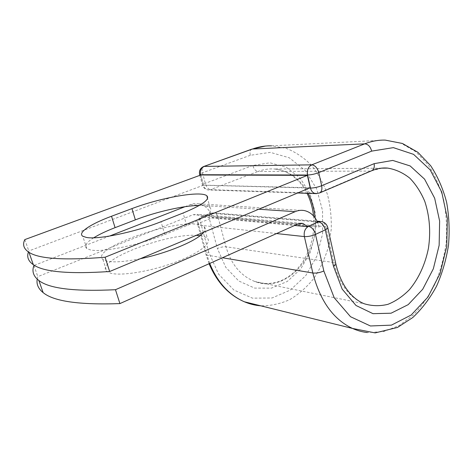<?xml version="1.0" encoding="UTF-8"?>
<svg xmlns="http://www.w3.org/2000/svg" width="473" height="473" viewBox="0 0 473 473"><rect width="100%" height="100%" fill="white"/><g stroke="black" fill="none" stroke-linecap="round" stroke-linejoin="round"><path stroke-width="0.35" stroke-dasharray="2.37 1.77" d="M93.713 237.795C86.24 242.507 83.928 246.078 86.778 248.514L90.308 249.868C101.612 252.777 139.151 245.18 164.77 234.549L186.664 225.656C205.749 217.503 213.53 211.49 210.018 207.623C208.262 206.198 204.667 205.495 199.239 205.501M200.097 235.678L200.174 235.69C203.609 236.139 205.992 237.003 207.34 238.286C212.412 242.897 199.003 253.528 174.72 262.462C150.52 271.431 121.425 276.179 110.694 273.223L106.756 271.413C93.944 261.037 165.727 233.307 196.171 235.377M140.351 258.696C124.996 261.794 113.822 262.61 106.833 261.137L102.931 259.494C89.651 249.23 170.073 220.235 197.022 224.303C200.446 224.669 202.822 225.45 204.147 226.638C205.649 228.027 205.507 229.896 203.721 232.225M34.34 265.335L109.505 236.08M185.002 206.701L190.294 204.643C193.12 203.561 195.97 203.295 198.843 203.845C204.058 205.01 208.019 208.191 210.727 213.388L201.835 217.024L294.59 225.491M37.213 279.147L37.822 276.628L193.085 214.712L197.537 214.346L201.835 217.024M33.914 265.501L37.822 276.628M212.271 217.45L211.129 213.222L210.727 213.388L212.271 217.45L319.08 227.087L317.478 222.15M319.08 227.087L317.921 221.949M317.365 221.908L211.129 213.222M310.193 187.751L203.556 185.138L200.824 174.992M24.821 239.592L28.812 250.968L28.433 251.955M203.556 185.138L28.812 250.968M164.77 234.549L161.027 221.713M258.772 209.226L190.294 204.643M298.031 223.954L193.085 214.712M317.306 221.772L211.2 213.122L202.456 216.723M251.843 149.143C250.152 150.024 249.638 152.07 250.294 155.286L270.314 152.365L289.299 157.787L305.233 170.493L316.626 188.792L322.551 210.645L322.592 233.851L316.827 256.212L305.765 275.611L290.351 290.097L271.975 298.002L252.452 298.144L233.916 290.055L218.644 274.234L208.735 252.257C206.565 253.244 205.672 254.066 206.045 254.711L206.973 255.113L198.678 225.083L197.767 224.77C197.418 224.226 198.353 223.481 200.558 222.547L209.379 218.946C212.726 217.686 215.617 217.083 218.053 217.148L325.796 226.685L327.706 227.33L327.824 227.862M208.735 252.257L200.558 222.547C199.831 219.513 200.15 217.604 201.528 216.817L210.408 213.234C209.007 214.033 208.664 215.936 209.379 218.946L217.379 248.479C220.666 247.166 223.528 246.599 225.97 246.776L218.053 217.148C217.355 214.825 215.99 213.4 213.95 212.874L210.408 213.234L213.95 212.874L317.022 221.175M276.551 233.556L198.678 225.083C197.968 221.187 199.18 218.396 202.308 216.711L201.528 216.817C198.24 218.485 196.987 221.139 197.767 224.77L206.045 254.711L209.096 263.721M209.722 263.443L206.973 255.113L222.481 257.738M335.854 263.975L335.718 263.355L333.79 262.527L325.796 226.685C325.087 223.871 323.615 222.15 321.392 221.53L320.091 221.423M313.534 215.948C314.983 233.567 311.074 249.354 301.798 263.319C295.968 270.899 291.616 275.67 280.69 280.909C272.034 284.102 263.402 284.297 254.805 281.494L364.21 303.761C349.281 297.576 339.135 283.83 333.79 262.527L225.97 246.776C231.214 264.448 240.822 276.025 254.805 281.494C286.13 293.851 319.387 256.319 315.065 217.858M265.359 146.074L271.467 145.832L286.39 148.38C295.862 152.211 304.328 157.952 311.79 165.615C318.506 174.17 323.757 183.896 327.535 194.775C330.396 206.086 331.62 217.704 331.212 229.636L328.345 247.154C324.957 258.483 320.132 268.883 313.877 278.349C306.9 287.064 298.918 294.123 289.937 299.527C280.542 303.802 270.81 305.901 260.747 305.818M271.467 145.832L385.241 140.109L401.311 143.354L415.802 151.756L428.012 164.604C434.882 175.057 440.115 186.876 443.715 200.055C446.317 213.713 447.156 227.708 446.234 242.046C444.318 256.289 440.759 269.876 435.556 282.813C429.484 295.099 422.123 305.795 413.455 314.906L399.182 325.56L383.568 331.626L367.385 332.549M371.589 170.783L382.326 168.069M319.47 193.014L318.081 193.268L370.14 171.078L257.968 171.474C263.402 169.423 268.859 168.601 274.352 169.009C289.027 170.694 300.302 178.806 308.171 193.351M316.478 193.652L318.081 193.268L210.473 189.667L257.968 171.474C255.651 171.12 253.93 169.121 252.813 165.473L269.971 162.801L286.331 167.294L300.136 178.12L310.063 193.859L315.255 212.749L315.32 232.864L310.312 252.245L300.686 269.013L287.306 281.459L271.413 288.14L254.61 288.098L238.753 280.992L225.763 267.322L217.379 248.479M200.688 175.04L203.485 185.398C204.283 187.964 205.808 189.472 208.073 189.933L210.473 189.667C208.25 189.218 206.53 187.101 205.312 183.323L202.474 172.769C201.711 169.44 202.113 167.353 203.686 166.508M252.813 165.473L205.312 183.323C203.154 184.157 202.225 184.777 202.527 185.191L309.472 188.053M250.294 155.286L202.474 172.769L199.594 174.324M186.664 225.656L183.11 213.016M102.931 259.494L106.756 271.413M304.612 210.627L198.843 203.845M300.727 223.268L197.537 214.346M204.147 226.638L207.34 238.286M381.38 168.163L274.352 169.009C288.701 170.132 300.94 180.745 307.036 193.309M210.018 207.623L207.541 198.429M86.778 248.514L82.763 236.21M199.872 175.341L202.527 185.191C203.455 187.876 205.3 189.46 208.073 189.933L297.647 192.99"/><path stroke-width="0.71" d="M86.257 237.405C97.479 239.906 135.183 232.107 161.027 221.713L183.11 213.016C202.355 205.051 210.26 199.304 206.825 195.775C200.83 190.483 160.725 197.649 131.961 208.599L111.522 216.244C90.863 223.883 77.27 232.716 82.763 236.21L86.257 237.405M196.171 235.377L200.097 235.678M203.721 232.225C198.24 240.113 167.968 253.079 140.351 258.696M115.471 289.707L119.911 303.601L298.031 223.954L302.945 223.463L307.627 226.679L317.478 222.15C314.616 215.854 310.329 212.016 304.612 210.627C301.455 209.977 298.297 210.325 295.152 211.668L115.471 289.707C74.675 291.681 49.145 288.619 38.875 280.507C33.376 276.256 31.726 271.254 33.914 265.501L34.34 265.335M109.505 236.08L185.002 206.701M119.911 303.601C79.186 305.02 53.585 301.354 43.126 292.604C38.283 288.684 36.315 284.202 37.213 279.147M294.59 225.491L307.627 226.679M317.478 222.15L317.921 221.949L317.365 221.908M307.397 175.353L105.089 257.235C64.151 260.528 38.774 258.885 28.965 252.298C23.709 248.857 22.326 244.618 24.821 239.592L200.824 174.992L307.397 175.353L310.193 187.751L109.653 271.514C68.78 274.228 43.333 271.951 33.317 264.691C28.274 261.137 26.648 256.898 28.433 251.955M199.239 205.501C184.032 205.477 156.338 211.75 135.361 219.868L115.081 227.655C106.301 231.037 99.182 234.413 93.713 237.795M105.089 257.235L109.653 271.514M295.152 211.668L258.772 209.226M308.319 226.307L318.376 221.861L317.306 221.772M222.481 257.738L312.842 273.016L304.358 236.583L276.551 233.556M367.385 332.549C362.312 331.987 357.357 330.621 352.515 328.445C333.317 319.405 320.097 300.923 312.842 273.016C316.336 273.364 319.996 272.685 323.828 270.97L315.485 234.395C311.571 236.027 307.864 236.76 304.358 236.583C303.654 231.835 305.05 228.418 308.532 226.331C311.79 227.075 314.107 229.76 315.485 234.395L325.318 229.825C323.97 225.231 321.658 222.576 318.376 221.861L321.392 221.53C324.626 222.227 326.731 224.161 327.706 227.33C328.156 228.004 327.357 228.837 325.318 229.825L333.435 266.133C335.428 265.081 336.185 264.159 335.718 263.355L327.824 227.862M265.359 146.074L252.452 149.025C258.761 146.772 265.099 145.708 271.467 145.832M260.747 305.818C255.16 305.392 249.697 304.05 244.364 301.78C228.956 294.998 217.409 282.221 209.722 263.443M251.843 149.143L203.686 166.508L252.452 149.025L364.701 143.851C371.571 141.161 378.418 139.913 385.241 140.109L402.452 143.473L417.872 152.294L430.672 165.71C437.762 176.571 443.077 188.768 446.624 202.302C449.108 216.291 449.74 230.564 448.516 245.115C446.252 259.523 442.285 273.181 436.603 286.082C430.028 298.274 422.093 308.751 412.811 317.513L397.486 327.452L375.16 332.909L352.515 328.445L244.364 301.78C228.66 294.939 216.906 282.251 209.096 263.721M309.472 188.053L310.483 188.077L307.539 175.028L200.605 174.726C199.89 170.741 201.108 167.962 204.253 166.407L311.737 164.846L364.701 143.851C368.1 144.159 370.418 146.577 371.66 151.118L393.376 147.635L413.585 154.358L430.188 169.872L441.723 192.044L447.352 218.408L446.76 246.386L440.097 273.429L427.923 297.068L411.22 314.988L391.419 325.14L370.424 325.974L350.523 316.715L334.216 297.777L323.828 270.97M333.435 266.133L342.174 289.098L356.003 305.487L373.008 313.676L391.07 313.209L408.205 304.636L422.726 289.24L433.345 268.782L439.145 245.31L439.624 221.021L434.663 198.211L424.577 179.143L410.162 165.952L392.738 160.424L374.137 163.664C374.675 167.223 373.824 169.594 371.589 170.783C377.093 168.477 382.497 167.59 387.789 168.11C395.795 169.464 403.15 172.834 409.849 178.209C415.992 184.582 420.976 192.328 424.807 201.445C429.632 216.149 430.85 231.723 428.455 248.154C425.304 264.058 418.723 278.52 409.488 289.6C402.913 296.287 395.73 301.2 387.931 304.328C379.961 306.291 372.056 306.102 364.21 303.761C359.368 301.786 354.862 298.581 350.688 294.141C343.883 286.774 338.934 276.717 335.854 263.975M382.326 168.069L387.789 168.11L381.38 168.163M308.171 193.351C312.02 200.812 314.314 208.977 315.065 217.858M371.66 151.118L318.761 172.621C314.829 174.088 311.086 174.892 307.539 175.028C306.835 170.144 308.236 166.75 311.737 164.846C315.036 165.272 317.377 167.868 318.761 172.621L321.658 185.723C322.32 189.436 321.587 191.861 319.47 193.014L371.589 170.783M374.137 163.664L321.658 185.723C317.75 187.219 314.025 188.006 310.483 188.077C311.311 191.21 312.96 193.049 315.438 193.599L316.478 193.652M199.594 174.324L200.688 175.04M135.361 219.868L131.961 208.599M115.081 227.655L111.522 216.244M302.945 223.463L300.727 223.268M38.875 280.507L43.126 292.604M307.036 193.309C310.495 200.197 312.665 207.742 313.534 215.948M207.541 198.429L206.825 195.775M28.965 252.298L33.317 264.691M320.091 221.423L317.022 221.175M199.872 175.341L199.659 174.555C198.914 170.788 200.256 168.104 203.686 166.508M319.47 193.014L315.438 193.599L297.647 192.99"/></g></svg>
